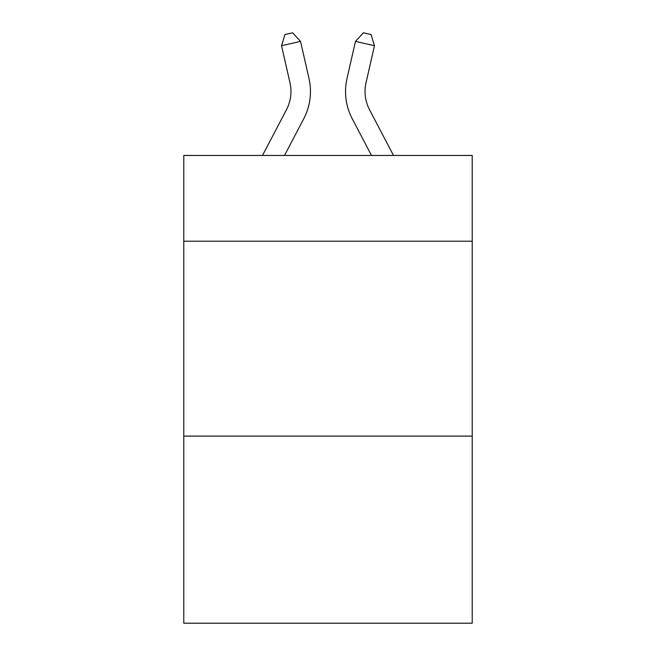 <?xml version="1.0" encoding="UTF-8"?>
<svg xmlns="http://www.w3.org/2000/svg" width="656" height="656" viewBox="0 0 656 656"><rect width="100%" height="100%" fill="white"/><g stroke="black" fill="none" stroke-linecap="round" stroke-linejoin="round"><path stroke-width="0.98" d="M472.222 241.211L472.222 155.456L183.778 155.456L183.778 241.211L472.222 241.211L472.222 623.2L183.778 623.2L183.778 241.211M472.222 436.101L183.778 436.101M262.507 155.456L286.516 109.618A38.983 38.983 -28.3 0 0 289.993 82.869L281.531 45.715L284.975 34.53L292.576 32.8L300.53 41.385L309.001 78.54A58.466 58.466 145.3 0 1 303.785 118.662L284.507 155.456L303.785 118.662M393.493 155.456L369.484 109.618A38.983 38.983 28.3 0 1 366.007 82.869L374.469 45.715L355.47 41.385L346.999 78.54A58.466 58.466 -145.3 0 0 352.215 118.662L371.493 155.456L352.215 118.662M286.516 109.618A38.983 38.983 -34.7 0 0 289.993 82.869A38.983 38.983 -34.7 0 1 286.516 109.618A38.983 38.983 -34.7 0 0 289.993 82.869A38.983 38.983 -34.7 0 1 286.516 109.618A38.983 38.983 -34.7 0 0 289.993 82.869A38.983 38.983 -34.7 0 1 286.516 109.618A38.983 38.983 -34.7 0 0 289.993 82.869A38.983 38.983 -34.7 0 1 286.516 109.618A38.983 38.983 -34.7 0 0 289.993 82.869A38.983 38.983 -34.7 0 1 286.516 109.618A38.983 38.983 -34.7 0 0 289.993 82.869A38.983 38.983 -34.7 0 1 286.516 109.618A38.983 38.983 -34.7 0 0 289.993 82.869A38.983 38.983 -34.7 0 1 286.516 109.618A38.983 38.983 -34.7 0 0 289.993 82.869A38.983 38.983 -34.7 0 1 286.516 109.618A38.983 38.983 -34.7 0 0 289.993 82.869M281.531 45.715L300.53 41.385L309.001 78.54M369.484 109.618A38.983 38.983 34.7 0 1 366.007 82.869A38.983 38.983 34.7 0 0 369.484 109.618A38.983 38.983 34.7 0 1 366.007 82.869A38.983 38.983 34.7 0 0 369.484 109.618A38.983 38.983 34.7 0 1 366.007 82.869A38.983 38.983 34.7 0 0 369.484 109.618A38.983 38.983 34.7 0 1 366.007 82.869A38.983 38.983 34.7 0 0 369.484 109.618A38.983 38.983 34.7 0 1 366.007 82.869A38.983 38.983 34.7 0 0 369.484 109.618A38.983 38.983 34.7 0 1 366.007 82.869A38.983 38.983 34.7 0 0 369.484 109.618A38.983 38.983 34.7 0 1 366.007 82.869A38.983 38.983 34.7 0 0 369.484 109.618A38.983 38.983 34.7 0 1 366.007 82.869A38.983 38.983 34.7 0 0 369.484 109.618A38.983 38.983 34.7 0 1 366.007 82.869M374.469 45.715L371.025 34.53L363.424 32.8L355.47 41.385L346.999 78.54"/></g></svg>
